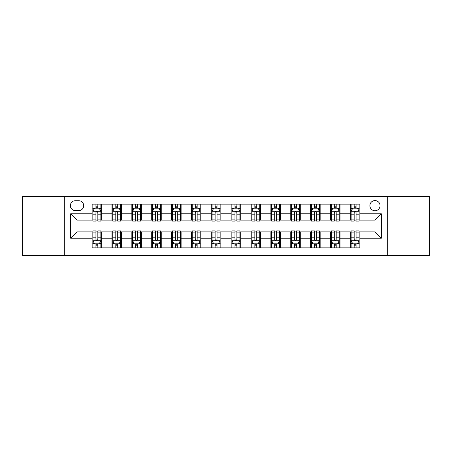 <?xml version="1.0" encoding="UTF-8"?>
<svg xmlns="http://www.w3.org/2000/svg" width="452" height="452" viewBox="0 0 452 452"><rect width="100%" height="100%" fill="white"/><g stroke="black" fill="none" stroke-linecap="round" stroke-linejoin="round"><path stroke-width="0.68" d="M374.974 200.575A5.085 5.085 0 0 0 369.889 205.66A5.085 5.085 0 0 0 374.974 210.745A5.085 5.085 0 0 0 380.059 205.66A5.085 5.085 0 0 0 374.974 200.575M387.686 255.397L429.4 255.397L429.4 196.603L387.686 196.603L387.686 255.397L64.314 255.397L64.314 196.603L22.6 196.603L22.6 255.397L64.314 255.397M75.275 210.587L78.772 210.587A4.927 4.927 0 0 0 83.699 205.66A4.927 4.927 0 0 0 78.772 200.733L75.275 200.733A4.927 4.927 0 0 0 70.354 205.66A4.927 4.927 0 0 0 75.275 210.587M387.686 196.603L64.314 196.603M92.123 238.238L70.67 238.238L70.67 213.762L92.123 213.762L92.123 220.118L77.026 220.118L77.026 231.882L92.123 231.882L92.123 247.849L359.877 247.849L359.877 231.882L374.974 231.882L374.974 220.118L359.877 220.118L359.877 213.762L381.33 213.762L381.33 238.238L359.877 238.238M359.877 213.762L359.877 204.151L92.123 204.151L92.123 213.762M350.345 204.151L350.345 220.118L351.136 220.118M354.159 220.118L356.063 220.118M359.086 220.118L359.877 220.118M350.345 220.118L339.22 220.118M330.48 204.151L330.48 220.118L331.276 220.118M334.294 220.118L336.203 220.118M330.48 220.118L319.355 220.118M310.62 204.151L310.62 220.118L311.411 220.118M314.434 220.118L316.338 220.118M310.62 220.118L299.495 220.118M290.755 204.151L290.755 220.118L291.551 220.118M294.568 220.118L296.472 220.118M290.755 220.118L279.63 220.118M270.889 204.151L270.889 220.118L271.686 220.118M274.703 220.118L276.613 220.118M270.889 220.118L259.77 220.118M251.029 204.151L251.029 220.118L251.82 220.118M254.843 220.118L256.747 220.118M251.029 220.118L239.905 220.118M231.164 204.151L231.164 220.118L231.961 220.118M234.978 220.118L236.888 220.118M231.164 220.118L220.039 220.118M211.299 204.151L211.299 220.118L212.095 220.118M215.112 220.118L217.022 220.118M211.299 220.118L200.179 220.118M191.439 204.151L191.439 220.118L192.23 220.118M195.253 220.118L197.157 220.118M191.439 220.118L180.314 220.118M171.574 204.151L171.574 220.118L172.37 220.118M175.387 220.118L177.297 220.118M171.574 220.118L160.449 220.118M151.714 204.151L151.714 220.118L152.505 220.118M155.528 220.118L157.432 220.118M151.714 220.118L140.589 220.118M131.848 204.151L131.848 220.118L132.645 220.118M135.662 220.118L137.566 220.118M131.848 220.118L120.724 220.118M111.983 204.151L111.983 220.118L112.78 220.118M115.797 220.118L117.706 220.118M111.983 220.118L100.864 220.118M92.123 220.118L92.914 220.118M95.937 220.118L97.841 220.118M92.123 231.882L92.914 231.882M95.937 231.882L97.841 231.882M100.864 231.882L101.655 231.882L101.655 247.849M112.78 231.882L101.655 231.882M115.797 231.882L117.706 231.882M120.724 231.882L121.52 231.882L121.52 247.849M132.645 231.882L121.52 231.882M135.662 231.882L137.566 231.882M140.589 231.882L141.38 231.882L141.38 247.849M152.505 231.882L141.38 231.882M155.528 231.882L157.432 231.882M160.449 231.882L161.245 231.882L161.245 247.849M172.37 231.882L161.245 231.882M175.387 231.882L177.297 231.882M180.314 231.882L181.111 231.882L181.111 247.849M192.23 231.882L181.111 231.882M195.253 231.882L197.157 231.882M200.179 231.882L200.97 231.882L200.97 247.849M212.095 231.882L200.97 231.882M215.112 231.882L217.022 231.882M220.039 231.882L220.836 231.882L220.836 247.849M231.961 231.882L220.836 231.882M234.978 231.882L236.888 231.882M239.905 231.882L240.701 231.882L240.701 247.849M251.82 231.882L240.701 231.882M254.843 231.882L256.747 231.882M259.77 231.882L260.561 231.882L260.561 247.849M271.686 231.882L260.561 231.882M274.703 231.882L276.613 231.882M279.63 231.882L280.426 231.882L280.426 247.849M291.551 231.882L280.426 231.882M294.568 231.882L296.472 231.882M299.495 231.882L300.286 231.882L300.286 247.849M311.411 231.882L300.286 231.882M314.434 231.882L316.338 231.882M319.355 231.882L320.152 231.882L320.152 247.849M331.276 231.882L320.152 231.882M334.294 231.882L336.203 231.882M339.22 231.882L340.017 231.882L340.017 247.849M351.136 231.882L340.017 231.882M354.159 231.882L356.063 231.882M359.086 231.882L359.877 231.882M101.655 204.151L101.655 220.118M92.123 208.123L92.914 208.123M95.937 208.123L97.841 208.123M100.864 208.123L101.655 208.123M92.123 243.877L92.914 243.877M95.937 243.877L97.841 243.877M100.864 243.877L101.655 243.877M111.983 231.882L111.983 247.849M121.52 204.151L121.52 220.118M111.983 208.123L112.78 208.123M115.797 208.123L117.706 208.123M120.724 208.123L121.52 208.123M111.983 243.877L112.78 243.877M115.797 243.877L117.706 243.877M120.724 243.877L121.52 243.877M131.848 231.882L131.848 247.849M131.848 243.877L132.645 243.877M135.662 243.877L137.566 243.877M140.589 243.877L141.38 243.877M141.38 204.151L141.38 220.118M131.848 208.123L132.645 208.123M135.662 208.123L137.566 208.123M140.589 208.123L141.38 208.123M151.714 231.882L151.714 247.849M151.714 243.877L152.505 243.877M155.528 243.877L157.432 243.877M160.449 243.877L161.245 243.877M161.245 204.151L161.245 220.118M151.714 208.123L152.505 208.123M155.528 208.123L157.432 208.123M160.449 208.123L161.245 208.123M171.574 231.882L171.574 247.849M171.574 243.877L172.37 243.877M175.387 243.877L177.297 243.877M180.314 243.877L181.111 243.877M181.111 204.151L181.111 220.118M171.574 208.123L172.37 208.123M175.387 208.123L177.297 208.123M180.314 208.123L181.111 208.123M191.439 231.882L191.439 247.849M191.439 243.877L192.23 243.877M195.253 243.877L197.157 243.877M200.179 243.877L200.97 243.877M200.97 204.151L200.97 220.118M191.439 208.123L192.23 208.123M195.253 208.123L197.157 208.123M200.179 208.123L200.97 208.123M211.299 231.882L211.299 247.849M211.299 243.877L212.095 243.877M215.112 243.877L217.022 243.877M220.039 243.877L220.836 243.877M220.836 204.151L220.836 220.118M211.299 208.123L212.095 208.123M215.112 208.123L217.022 208.123M220.039 208.123L220.836 208.123M231.164 231.882L231.164 247.849M231.164 243.877L231.961 243.877M234.978 243.877L236.888 243.877M239.905 243.877L240.701 243.877M240.701 204.151L240.701 220.118M231.164 208.123L231.961 208.123M234.978 208.123L236.888 208.123M239.905 208.123L240.701 208.123M251.029 231.882L251.029 247.849M251.029 243.877L251.82 243.877M254.843 243.877L256.747 243.877M259.77 243.877L260.561 243.877M260.561 204.151L260.561 220.118M251.029 208.123L251.82 208.123M254.843 208.123L256.747 208.123M259.77 208.123L260.561 208.123M270.889 231.882L270.889 247.849M270.889 243.877L271.686 243.877M274.703 243.877L276.613 243.877M279.63 243.877L280.426 243.877M280.426 204.151L280.426 220.118M270.889 208.123L271.686 208.123M274.703 208.123L276.613 208.123M279.63 208.123L280.426 208.123M290.755 231.882L290.755 247.849M290.755 243.877L291.551 243.877M294.568 243.877L296.472 243.877M299.495 243.877L300.286 243.877M300.286 204.151L300.286 220.118M290.755 208.123L291.551 208.123M294.568 208.123L296.472 208.123M299.495 208.123L300.286 208.123M310.62 231.882L310.62 247.849M310.62 243.877L311.411 243.877M314.434 243.877L316.338 243.877M319.355 243.877L320.152 243.877M320.152 204.151L320.152 220.118M310.62 208.123L311.411 208.123M314.434 208.123L316.338 208.123M319.355 208.123L320.152 208.123M330.48 231.882L330.48 247.849M330.48 243.877L331.276 243.877M334.294 243.877L336.203 243.877M339.22 243.877L340.017 243.877M340.017 204.151L340.017 220.118M330.48 208.123L331.276 208.123M334.294 208.123L336.203 208.123M339.22 208.123L340.017 208.123M350.345 231.882L350.345 247.849M350.345 243.877L351.136 243.877M354.159 243.877L356.063 243.877M359.086 243.877L359.877 243.877M350.345 208.123L351.136 208.123M354.159 208.123L356.063 208.123M359.086 208.123L359.877 208.123M77.026 220.118L70.67 213.762M77.026 231.882L70.67 238.238M381.33 213.762L374.974 220.118M381.33 238.238L374.974 231.882M97.841 206.214L95.937 206.214M100.864 219.084L97.841 219.084L97.841 221.073L100.864 221.073L100.864 211.383L99.27 208.202L94.508 208.202L92.914 211.383L92.914 221.073L95.937 221.073L95.937 219.084L92.914 219.084M92.914 211.383L92.914 204.151M100.864 211.378L100.864 204.151M95.937 208.202L95.937 204.151M97.841 204.151L97.841 208.202M97.841 219.084L97.841 212.57C97.208 211.35 96.57 211.35 95.937 212.57L95.937 219.084M95.937 245.786L97.841 245.786M92.914 232.916L95.937 232.916L95.937 230.927L92.914 230.927L92.914 240.617L94.508 243.797L99.27 243.797L100.864 240.622L100.864 230.927L97.841 230.927L97.841 232.916L100.864 232.916M100.864 240.622L100.864 247.849M92.914 240.622L92.914 247.849M97.841 243.797L97.841 247.849M95.937 247.849L95.937 243.797M95.937 232.916L95.937 239.43C96.57 240.65 97.208 240.65 97.841 239.43L97.841 232.916M117.706 206.214L115.797 206.214M120.724 219.084L117.706 219.084L117.706 221.073L120.724 221.073L120.724 211.383L119.136 208.202L114.367 208.202L112.78 211.383L112.78 221.073L115.797 221.073L115.797 219.084L112.78 219.084M112.78 211.383L112.78 204.151M120.724 211.378L120.724 204.151M115.797 208.202L115.797 204.151M117.706 204.151L117.706 208.202M117.706 219.084L117.706 212.57C117.068 211.35 116.435 211.35 115.797 212.57L115.797 219.084M137.566 206.214L135.662 206.214M140.589 219.084L137.566 219.084L137.566 221.073L140.589 221.073L140.589 211.383L139.001 208.202L134.233 208.202L132.645 211.383L132.645 221.073L135.662 221.073L135.662 219.084L132.645 219.084M132.645 211.383L132.645 204.151M140.589 211.378L140.589 204.151M135.662 208.202L135.662 204.151M137.566 204.151L137.566 208.202M137.566 219.084L137.566 212.57C136.933 211.35 136.301 211.35 135.662 212.57L135.662 219.084M157.432 206.214L155.528 206.214M160.449 219.084L157.432 219.084L157.432 221.073L160.449 221.073L160.449 211.383L158.861 208.202L154.092 208.202L152.505 211.383L152.505 221.073L155.528 221.073L155.528 219.084L152.505 219.084M152.505 211.383L152.505 204.151M160.449 211.378L160.449 204.151M155.528 208.202L155.528 204.151M157.432 204.151L157.432 208.202M157.432 219.084L157.432 212.57C156.799 211.35 156.16 211.35 155.528 212.57L155.528 219.084M115.797 245.786L117.706 245.786M112.78 232.916L115.797 232.916L115.797 230.927L112.78 230.927L112.78 240.617L114.367 243.797L119.136 243.797L120.724 240.622L120.724 230.927L117.706 230.927L117.706 232.916L120.724 232.916M120.724 240.622L120.724 247.849M112.78 240.622L112.78 247.849M117.706 243.797L117.706 247.849M115.797 247.849L115.797 243.797M115.797 232.916L115.797 239.43C116.435 240.65 117.068 240.65 117.706 239.43L117.706 232.916M135.662 245.786L137.566 245.786M132.645 232.916L135.662 232.916L135.662 230.927L132.645 230.927L132.645 240.617L134.233 243.797L139.001 243.797L140.589 240.622L140.589 230.927L137.566 230.927L137.566 232.916L140.589 232.916M140.589 240.622L140.589 247.849M132.645 240.622L132.645 247.849M137.566 243.797L137.566 247.849M135.662 247.849L135.662 243.797M135.662 232.916L135.662 239.43C136.295 240.65 136.933 240.65 137.566 239.43L137.566 232.916M155.528 245.786L157.432 245.786M152.505 232.916L155.528 232.916L155.528 230.927L152.505 230.927L152.505 240.617L154.092 243.797L158.861 243.797L160.449 240.622L160.449 230.927L157.432 230.927L157.432 232.916L160.449 232.916M160.449 240.622L160.449 247.849M152.505 240.622L152.505 247.849M157.432 243.797L157.432 247.849M155.528 247.849L155.528 243.797M155.528 232.916L155.528 239.43C156.16 240.65 156.793 240.65 157.432 239.43L157.432 232.916M177.297 206.214L175.387 206.214M180.314 219.084L177.297 219.084L177.297 221.073L180.314 221.073L180.314 211.383L178.726 208.202L173.958 208.202L172.37 211.383L172.37 221.073L175.387 221.073L175.387 219.084L172.37 219.084M172.37 211.383L172.37 204.151M180.314 211.378L180.314 204.151M175.387 208.202L175.387 204.151M177.297 204.151L177.297 208.202M177.297 219.084L177.297 212.57C176.659 211.35 176.026 211.35 175.387 212.57L175.387 219.084M175.387 245.786L177.297 245.786M172.37 232.916L175.387 232.916L175.387 230.927L172.37 230.927L172.37 240.617L173.958 243.797L178.726 243.797L180.314 240.622L180.314 230.927L177.297 230.927L177.297 232.916L180.314 232.916M180.314 240.622L180.314 247.849M172.37 240.622L172.37 247.849M177.297 243.797L177.297 247.849M175.387 247.849L175.387 243.797M175.387 232.916L175.387 239.43C176.026 240.65 176.659 240.65 177.297 239.43L177.297 232.916M197.157 206.214L195.253 206.214M200.179 219.084L197.157 219.084L197.157 221.073L200.179 221.073L200.179 211.383L198.586 208.202L193.823 208.202L192.23 211.383L192.23 221.073L195.253 221.073L195.253 219.084L192.23 219.084M192.23 211.383L192.23 204.151M200.179 211.378L200.179 204.151M195.253 208.202L195.253 204.151M197.157 204.151L197.157 208.202M197.157 219.084L197.157 212.57C196.524 211.35 195.885 211.35 195.253 212.57L195.253 219.084M217.022 206.214L215.112 206.214M220.039 219.084L217.022 219.084L217.022 221.073L220.039 221.073L220.039 211.383L218.452 208.202L213.683 208.202L212.095 211.383L212.095 221.073L215.112 221.073L215.112 219.084L212.095 219.084M212.095 211.383L212.095 204.151M220.039 211.378L220.039 204.151M215.112 208.202L215.112 204.151M217.022 204.151L217.022 208.202M217.022 219.084L217.022 212.57C216.389 211.35 215.751 211.35 215.112 212.57L215.112 219.084M236.888 206.214L234.978 206.214M239.905 219.084L236.888 219.084L236.888 221.073L239.905 221.073L239.905 211.383L238.317 208.202L233.548 208.202L231.961 211.383L231.961 221.073L234.978 221.073L234.978 219.084L231.961 219.084M231.961 211.383L231.961 204.151M239.905 211.378L239.905 204.151M234.978 208.202L234.978 204.151M236.888 204.151L236.888 208.202M236.888 219.084L236.888 212.57C236.249 211.35 235.616 211.35 234.978 212.57L234.978 219.084M256.747 206.214L254.843 206.214M259.77 219.084L256.747 219.084L256.747 221.073L259.77 221.073L259.77 211.383L258.177 208.202L253.414 208.202L251.82 211.383L251.82 221.073L254.843 221.073L254.843 219.084L251.82 219.084M251.82 211.383L251.82 204.151M259.77 211.378L259.77 204.151M254.843 208.202L254.843 204.151M256.747 204.151L256.747 208.202M256.747 219.084L256.747 212.57C256.114 211.35 255.476 211.35 254.843 212.57L254.843 219.084M276.613 206.214L274.703 206.214M279.63 219.084L276.613 219.084L276.613 221.073L279.63 221.073L279.63 211.383L278.042 208.202L273.274 208.202L271.686 211.383L271.686 221.073L274.703 221.073L274.703 219.084L271.686 219.084M271.686 211.383L271.686 204.151M279.63 211.378L279.63 204.151M274.703 208.202L274.703 204.151M276.613 204.151L276.613 208.202M276.613 219.084L276.613 212.57C275.974 211.35 275.341 211.35 274.703 212.57L274.703 219.084M195.253 245.786L197.157 245.786M192.23 232.916L195.253 232.916L195.253 230.927L192.23 230.927L192.23 240.617L193.823 243.797L198.586 243.797L200.179 240.622L200.179 230.927L197.157 230.927L197.157 232.916L200.179 232.916M200.179 240.622L200.179 247.849M192.23 240.622L192.23 247.849M197.157 243.797L197.157 247.849M195.253 247.849L195.253 243.797M195.253 232.916L195.253 239.43C195.885 240.65 196.524 240.65 197.157 239.43L197.157 232.916M215.112 245.786L217.022 245.786M212.095 232.916L215.112 232.916L215.112 230.927L212.095 230.927L212.095 240.617L213.683 243.797L218.452 243.797L220.039 240.622L220.039 230.927L217.022 230.927L217.022 232.916L220.039 232.916M220.039 240.622L220.039 247.849M212.095 240.622L212.095 247.849M217.022 243.797L217.022 247.849M215.112 247.849L215.112 243.797M215.112 232.916L215.112 239.43C215.751 240.65 216.384 240.65 217.022 239.43L217.022 232.916M234.978 245.786L236.888 245.786M231.961 232.916L234.978 232.916L234.978 230.927L231.961 230.927L231.961 240.617L233.548 243.797L238.317 243.797L239.905 240.622L239.905 230.927L236.888 230.927L236.888 232.916L239.905 232.916M239.905 240.622L239.905 247.849M231.961 240.622L231.961 247.849M236.888 243.797L236.888 247.849M234.978 247.849L234.978 243.797M234.978 232.916L234.978 239.43C235.611 240.65 236.249 240.65 236.888 239.43L236.888 232.916M254.843 245.786L256.747 245.786M251.82 232.916L254.843 232.916L254.843 230.927L251.82 230.927L251.82 240.617L253.414 243.797L258.177 243.797L259.77 240.622L259.77 230.927L256.747 230.927L256.747 232.916L259.77 232.916M259.77 240.622L259.77 247.849M251.82 240.622L251.82 247.849M256.747 243.797L256.747 247.849M254.843 247.849L254.843 243.797M254.843 232.916L254.843 239.43C255.476 240.65 256.114 240.65 256.747 239.43L256.747 232.916M274.703 245.786L276.613 245.786M271.686 232.916L274.703 232.916L274.703 230.927L271.686 230.927L271.686 240.617L273.274 243.797L278.042 243.797L279.63 240.622L279.63 230.927L276.613 230.927L276.613 232.916L279.63 232.916M279.63 240.622L279.63 247.849M271.686 240.622L271.686 247.849M276.613 243.797L276.613 247.849M274.703 247.849L274.703 243.797M274.703 232.916L274.703 239.43C275.341 240.65 275.974 240.65 276.613 239.43L276.613 232.916M296.472 206.214L294.568 206.214M299.495 219.084L296.472 219.084L296.472 221.073L299.495 221.073L299.495 211.383L297.908 208.202L293.139 208.202L291.551 211.383L291.551 221.073L294.568 221.073L294.568 219.084L291.551 219.084M291.551 211.383L291.551 204.151M299.495 211.378L299.495 204.151M294.568 208.202L294.568 204.151M296.472 204.151L296.472 208.202M296.472 219.084L296.472 212.57C295.84 211.35 295.207 211.35 294.568 212.57L294.568 219.084M294.568 245.786L296.472 245.786M291.551 232.916L294.568 232.916L294.568 230.927L291.551 230.927L291.551 240.617L293.139 243.797L297.908 243.797L299.495 240.622L299.495 230.927L296.472 230.927L296.472 232.916L299.495 232.916M299.495 240.622L299.495 247.849M291.551 240.622L291.551 247.849M296.472 243.797L296.472 247.849M294.568 247.849L294.568 243.797M294.568 232.916L294.568 239.43C295.201 240.65 295.84 240.65 296.472 239.43L296.472 232.916M316.338 206.214L314.434 206.214M319.355 219.084L316.338 219.084L316.338 221.073L319.355 221.073L319.355 211.383L317.767 208.202L312.999 208.202L311.411 211.383L311.411 221.073L314.434 221.073L314.434 219.084L311.411 219.084M311.411 211.383L311.411 204.151M319.355 211.378L319.355 204.151M314.434 208.202L314.434 204.151M316.338 204.151L316.338 208.202M316.338 219.084L316.338 212.57C315.705 211.35 315.067 211.35 314.434 212.57L314.434 219.084M314.434 245.786L316.338 245.786M311.411 232.916L314.434 232.916L314.434 230.927L311.411 230.927L311.411 240.617L312.999 243.797L317.767 243.797L319.355 240.622L319.355 230.927L316.338 230.927L316.338 232.916L319.355 232.916M319.355 240.622L319.355 247.849M311.411 240.622L311.411 247.849M316.338 243.797L316.338 247.849M314.434 247.849L314.434 243.797M314.434 232.916L314.434 239.43C315.067 240.65 315.699 240.65 316.338 239.43L316.338 232.916M336.203 206.214L334.294 206.214M339.22 219.084L336.203 219.084L336.203 221.073L339.22 221.073L339.22 211.383L337.633 208.202L332.864 208.202L331.276 211.383L331.276 221.073L334.294 221.073L334.294 219.084L331.276 219.084M331.276 211.383L331.276 204.151M339.22 211.378L339.22 204.151M334.294 208.202L334.294 204.151M336.203 204.151L336.203 208.202M336.203 219.084L336.203 212.57C335.565 211.35 334.932 211.35 334.294 212.57L334.294 219.084M334.294 245.786L336.203 245.786M331.276 232.916L334.294 232.916L334.294 230.927L331.276 230.927L331.276 240.617L332.864 243.797L337.633 243.797L339.22 240.622L339.22 230.927L336.203 230.927L336.203 232.916L339.22 232.916M339.22 240.622L339.22 247.849M331.276 240.622L331.276 247.849M336.203 243.797L336.203 247.849M334.294 247.849L334.294 243.797M334.294 232.916L334.294 239.43C334.932 240.65 335.565 240.65 336.203 239.43L336.203 232.916M356.063 206.214L354.159 206.214M359.086 219.084L356.063 219.084L356.063 221.073L359.086 221.073L359.086 211.383L357.492 208.202L352.729 208.202L351.136 211.383L351.136 221.073L354.159 221.073L354.159 219.084L351.136 219.084M351.136 211.383L351.136 204.151M359.086 211.378L359.086 204.151M354.159 208.202L354.159 204.151M356.063 204.151L356.063 208.202M356.063 219.084L356.063 212.57C355.43 211.35 354.792 211.35 354.159 212.57L354.159 219.084M354.159 245.786L356.063 245.786M351.136 232.916L354.159 232.916L354.159 230.927L351.136 230.927L351.136 240.617L352.729 243.797L357.492 243.797L359.086 240.622L359.086 230.927L356.063 230.927L356.063 232.916L359.086 232.916M359.086 240.622L359.086 247.849M351.136 240.622L351.136 247.849M356.063 243.797L356.063 247.849M354.159 247.849L354.159 243.797M354.159 232.916L354.159 239.43C354.792 240.65 355.43 240.65 356.063 239.43L356.063 232.916M111.983 238.238L101.655 238.238M111.983 213.762L101.655 213.762M131.848 213.762L121.52 213.762M131.848 238.238L121.52 238.238M151.714 213.762L141.38 213.762M151.714 238.238L141.38 238.238M171.574 213.762L161.245 213.762M171.574 238.238L161.245 238.238M191.439 213.762L181.111 213.762M191.439 238.238L181.111 238.238M211.299 213.762L200.97 213.762M211.299 238.238L200.97 238.238M231.164 213.762L220.836 213.762M231.164 238.238L220.836 238.238M251.029 213.762L240.701 213.762M251.029 238.238L240.701 238.238M270.889 213.762L260.561 213.762M270.889 238.238L260.561 238.238M290.755 213.762L280.426 213.762M290.755 238.238L280.426 238.238M310.62 213.762L300.286 213.762M310.62 238.238L300.286 238.238M330.48 213.762L320.152 213.762M330.48 238.238L320.152 238.238M350.345 213.762L340.017 213.762M350.345 238.238L340.017 238.238M100.824 211.299L92.954 211.299M92.914 208.395L94.411 208.395M99.367 208.395L100.864 208.395M95.937 214.824L92.914 214.824M100.864 214.824L97.841 214.824M97.841 207.225L95.937 207.225M92.954 240.701L100.824 240.701M100.864 243.605L99.367 243.605M94.411 243.605L92.914 243.605M97.841 237.176L100.864 237.176M92.914 237.176L95.937 237.176M95.937 244.775L97.841 244.775M120.684 211.299L112.819 211.299M112.78 208.395L114.271 208.395M119.232 208.395L120.724 208.395M115.797 214.824L112.78 214.824M120.724 214.824L117.706 214.824M117.706 207.225L115.797 207.225M140.549 211.299L132.685 211.299M132.645 208.395L134.137 208.395M139.092 208.395L140.589 208.395M135.662 214.824L132.645 214.824M140.589 214.824L137.566 214.824M137.566 207.225L135.662 207.225M160.409 211.299L152.544 211.299M152.505 208.395L154.002 208.395M158.957 208.395L160.449 208.395M155.528 214.824L152.505 214.824M160.449 214.824L157.432 214.824M157.432 207.225L155.528 207.225M112.819 240.701L120.684 240.701M120.724 243.605L119.232 243.605M114.271 243.605L112.78 243.605M117.706 237.176L120.724 237.176M112.78 237.176L115.797 237.176M115.797 244.775L117.706 244.775M132.685 240.701L140.549 240.701M140.589 243.605L139.092 243.605M134.137 243.605L132.645 243.605M137.566 237.176L140.589 237.176M132.645 237.176L135.662 237.176M135.662 244.775L137.566 244.775M152.544 240.701L160.409 240.701M160.449 243.605L158.957 243.605M154.002 243.605L152.505 243.605M157.432 237.176L160.449 237.176M152.505 237.176L155.528 237.176M155.528 244.775L157.432 244.775M180.275 211.299L172.41 211.299M172.37 208.395L173.862 208.395M178.822 208.395L180.314 208.395M175.387 214.824L172.37 214.824M180.314 214.824L177.297 214.824M177.297 207.225L175.387 207.225M172.41 240.701L180.275 240.701M180.314 243.605L178.822 243.605M173.862 243.605L172.37 243.605M177.297 237.176L180.314 237.176M172.37 237.176L175.387 237.176M175.387 244.775L177.297 244.775M200.14 211.299L192.269 211.299M192.23 208.395L193.727 208.395M198.682 208.395L200.179 208.395M195.253 214.824L192.23 214.824M200.179 214.824L197.157 214.824M197.157 207.225L195.253 207.225M220 211.299L212.135 211.299M212.095 208.395L213.587 208.395M218.548 208.395L220.039 208.395M215.112 214.824L212.095 214.824M220.039 214.824L217.022 214.824M217.022 207.225L215.112 207.225M239.865 211.299L232 211.299M231.961 208.395L233.452 208.395M238.413 208.395L239.905 208.395M234.978 214.824L231.961 214.824M239.905 214.824L236.888 214.824M236.888 207.225L234.978 207.225M259.73 211.299L251.86 211.299M251.82 208.395L253.318 208.395M258.273 208.395L259.77 208.395M254.843 214.824L251.82 214.824M259.77 214.824L256.747 214.824M256.747 207.225L254.843 207.225M279.59 211.299L271.725 211.299M271.686 208.395L273.177 208.395M278.138 208.395L279.63 208.395M274.703 214.824L271.686 214.824M279.63 214.824L276.613 214.824M276.613 207.225L274.703 207.225M192.269 240.701L200.14 240.701M200.179 243.605L198.682 243.605M193.727 243.605L192.23 243.605M197.157 237.176L200.179 237.176M192.23 237.176L195.253 237.176M195.253 244.775L197.157 244.775M212.135 240.701L220 240.701M220.039 243.605L218.548 243.605M213.587 243.605L212.095 243.605M217.022 237.176L220.039 237.176M212.095 237.176L215.112 237.176M215.112 244.775L217.022 244.775M232 240.701L239.865 240.701M239.905 243.605L238.413 243.605M233.452 243.605L231.961 243.605M236.888 237.176L239.905 237.176M231.961 237.176L234.978 237.176M234.978 244.775L236.888 244.775M251.86 240.701L259.73 240.701M259.77 243.605L258.273 243.605M253.318 243.605L251.82 243.605M256.747 237.176L259.77 237.176M251.82 237.176L254.843 237.176M254.843 244.775L256.747 244.775M271.725 240.701L279.59 240.701M279.63 243.605L278.138 243.605M273.177 243.605L271.686 243.605M276.613 237.176L279.63 237.176M271.686 237.176L274.703 237.176M274.703 244.775L276.613 244.775M299.456 211.299L291.591 211.299M291.551 208.395L293.043 208.395M297.998 208.395L299.495 208.395M294.568 214.824L291.551 214.824M299.495 214.824L296.472 214.824M296.472 207.225L294.568 207.225M291.591 240.701L299.456 240.701M299.495 243.605L297.998 243.605M293.043 243.605L291.551 243.605M296.472 237.176L299.495 237.176M291.551 237.176L294.568 237.176M294.568 244.775L296.472 244.775M319.315 211.299L311.451 211.299M311.411 208.395L312.908 208.395M317.863 208.395L319.355 208.395M314.434 214.824L311.411 214.824M319.355 214.824L316.338 214.824M316.338 207.225L314.434 207.225M311.451 240.701L319.315 240.701M319.355 243.605L317.863 243.605M312.908 243.605L311.411 243.605M316.338 237.176L319.355 237.176M311.411 237.176L314.434 237.176M314.434 244.775L316.338 244.775M339.181 211.299L331.316 211.299M331.276 208.395L332.768 208.395M337.729 208.395L339.22 208.395M334.294 214.824L331.276 214.824M339.22 214.824L336.203 214.824M336.203 207.225L334.294 207.225M331.316 240.701L339.181 240.701M339.22 243.605L337.729 243.605M332.768 243.605L331.276 243.605M336.203 237.176L339.22 237.176M331.276 237.176L334.294 237.176M334.294 244.775L336.203 244.775M359.046 211.299L351.176 211.299M351.136 208.395L352.633 208.395M357.588 208.395L359.086 208.395M354.159 214.824L351.136 214.824M359.086 214.824L356.063 214.824M356.063 207.225L354.159 207.225M351.176 240.701L359.046 240.701M359.086 243.605L357.588 243.605M352.633 243.605L351.136 243.605M356.063 237.176L359.086 237.176M351.136 237.176L354.159 237.176M354.159 244.775L356.063 244.775"/></g></svg>

